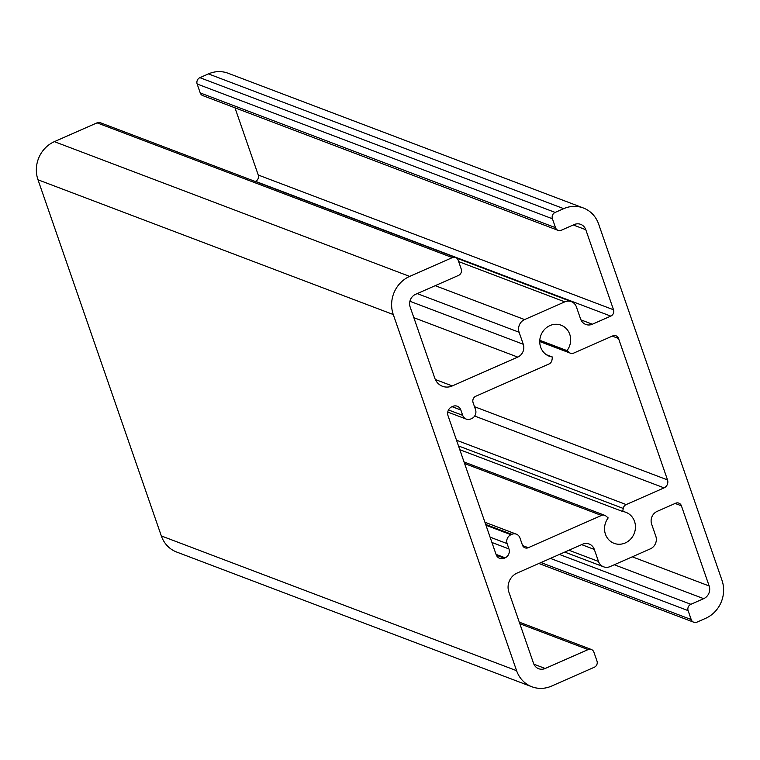 <?xml version="1.0" encoding="UTF-8"?>
<svg xmlns="http://www.w3.org/2000/svg" width="760" height="760" viewBox="0 0 760 760"><rect width="100%" height="100%" fill="white"/><g stroke="black" fill="none" stroke-linecap="round" stroke-linejoin="round"><path stroke-width="1.14" d="M552.472 357.038A16.596 15.295 -69.2 0 1 549.318 356.24A16.596 15.295 -69.2 0 1 540.901 335.293A16.596 15.295 -69.2 0 1 561.089 325.195A16.596 15.295 -69.2 0 1 567.017 350.626L569.24 352.498A4.883 4.494 110.8 0 0 573.724 353.087L612.712 335.91A4.883 4.494 -69.2 0 1 618.535 338.485L667.508 479.911A6.137 5.652 -69.2 0 1 664.069 487.872L626.173 504.573A4.883 4.494 110.8 0 0 623.238 508.431L622.725 511.508A16.596 15.295 -69.2 0 1 625.879 512.306A16.596 15.295 -69.2 0 1 634.286 533.244A16.596 15.295 -69.2 0 1 614.108 543.343A16.596 15.295 -69.2 0 1 608.181 517.911L605.948 516.049A4.883 4.494 110.8 0 0 601.473 515.451L528.267 547.703A4.893 4.503 -69.2 0 1 522.414 545.053L519.954 537.947A6.84 6.298 110.8 0 0 516.382 534.185A6.84 6.298 110.8 0 0 511.803 534.346L510.948 534.726A6.84 6.298 110.8 0 0 507.11 543.6L508.962 548.938A6.84 6.298 -69.2 0 1 505.134 557.811L504.279 558.192A6.84 6.298 -69.2 0 1 499.69 558.353A6.84 6.298 -69.2 0 1 496.128 554.6L448.01 415.653A6.84 6.298 -69.2 0 1 451.839 406.78L452.703 406.401A6.84 6.298 -69.2 0 1 457.283 406.248A6.84 6.298 -69.2 0 1 460.845 410.001L462.697 415.34A6.84 6.298 110.8 0 0 466.269 419.092A6.84 6.298 110.8 0 0 470.849 418.94L471.703 418.56A6.84 6.298 110.8 0 0 475.541 409.688L473.072 402.572A4.893 4.503 -69.2 0 1 475.817 396.226L549.014 363.974A4.883 4.503 110.8 0 0 551.95 360.116L552.472 357.038L546.431 354.74M622.725 511.508L459.8 449.711M567.017 350.626L539.79 340.299M555.151 212.42A4.883 4.494 110.8 0 0 552.415 218.766L555.503 227.667A4.883 4.494 110.8 0 0 561.327 230.232L574.161 224.58A9.766 8.997 -69.2 0 1 580.707 224.361A9.766 8.997 -69.2 0 1 585.798 229.719L613.519 309.766A4.883 4.494 -69.2 0 1 610.783 316.113L592.382 324.216A9.88 9.101 -69.2 0 1 585.76 324.444A9.88 9.101 -69.2 0 1 580.602 319.019L576.441 306.992A9.766 8.997 110.8 0 0 571.349 301.635A9.766 8.997 110.8 0 0 564.803 301.853L524.581 319.57A9.766 8.997 110.8 0 0 519.108 332.243L523.279 344.27A9.88 9.101 -69.2 0 1 517.74 357.095L452.276 385.938A14.649 13.49 -69.2 0 1 442.462 386.27A14.649 13.49 -69.2 0 1 434.815 378.233L410.144 306.983A9.766 8.997 -69.2 0 1 415.72 294.262L458.508 275.415A4.883 4.494 110.8 0 0 461.244 269.078L458.156 260.167A4.883 4.494 110.8 0 0 452.333 257.602L409.659 276.402A29.298 26.989 110.8 0 0 393.272 314.535L516.6 670.69A29.298 26.989 110.8 0 0 531.886 686.764A29.298 26.989 110.8 0 0 551.522 686.1L594.329 667.242A4.75 4.37 110.8 0 0 596.989 661.077L593.892 652.156A4.883 4.494 110.8 0 0 588.078 649.591L545.186 668.486A9.766 8.997 -69.2 0 1 538.64 668.705A9.766 8.997 -69.2 0 1 533.548 663.347L508.877 592.097A14.649 13.49 -69.2 0 1 517.085 573.078L582.54 544.245A9.88 9.101 -69.2 0 1 589.171 544.017A9.88 9.101 -69.2 0 1 594.32 549.442L598.481 561.44A9.766 8.997 110.8 0 0 603.573 566.798A9.766 8.997 110.8 0 0 610.119 566.58L650.332 548.862A9.766 8.997 110.8 0 0 655.804 536.18L651.653 524.181A9.88 9.101 -69.2 0 1 657.191 511.356L675.583 503.253A4.883 4.494 -69.2 0 1 681.406 505.818L709.165 585.979A9.766 8.997 -69.2 0 1 703.684 598.661L690.869 604.295A4.883 4.494 110.8 0 0 688.123 610.631L691.201 619.542A4.883 4.494 110.8 0 0 697.024 622.117L705.584 618.355A29.298 26.989 110.8 0 0 722 580.327L598.633 224.067A29.298 26.989 110.8 0 0 583.357 207.983A29.298 26.989 110.8 0 0 563.711 208.658L555.151 212.42L199.88 77.672L208.439 73.901A29.298 26.989 -69.2 0 1 228.076 73.236L583.357 207.983M558.049 230.346L202.777 95.598A4.883 4.494 -69.2 0 1 200.232 92.919L197.144 84.008A4.883 4.494 -69.2 0 1 199.88 77.672M255.227 181.478L255.512 181.355A4.883 4.494 110.8 0 0 258.248 175.018L234.973 107.806M531.886 686.764L176.605 552.017A29.298 26.989 -69.2 0 1 161.329 535.933L38 179.787A29.298 26.989 -69.2 0 1 54.378 141.645L97.061 122.844A4.883 4.494 -69.2 0 1 100.339 122.73L455.61 257.488M462.697 415.34L448.485 409.953M460.845 410.001L452.086 406.676M504.279 558.192L496.365 555.189M505.134 557.811L496.042 554.372M508.962 548.938L491.929 542.478M507.11 543.6L490.076 537.139M510.948 534.726L485.963 525.245M511.803 534.346L485.678 524.438M528.267 547.703L522.614 545.556M601.473 515.451L464.588 463.534M623.238 508.431L458.498 445.94M626.173 504.573L456.513 440.22M664.069 487.872L474.677 416.043M667.508 479.911L474.506 406.704M618.535 338.485L612.275 336.11M569.24 352.498L539.742 341.306M552.415 218.766L197.144 84.008M555.503 227.667L200.232 92.919M585.798 229.719L573.278 224.969M613.519 309.766L258.248 175.018M610.783 316.113L255.512 181.355M592.382 324.216L580.953 319.874M564.803 301.853L458.651 261.592M524.581 319.57L435.214 285.674M519.108 332.243L417.221 293.598M523.279 344.27L409.906 301.273M517.74 357.095L413.858 317.699M452.276 385.938L435.328 379.506M452.333 257.602L97.061 122.844M409.659 276.402L54.378 141.645M393.272 314.535L38 179.787M516.6 670.69L161.329 535.933M588.078 649.591L519.821 623.703M545.186 668.486L533.89 664.192M594.32 549.442L581.647 544.635M598.481 561.44L568.936 550.24M681.406 505.818L675.146 503.443M709.165 585.979L632.272 556.814M703.684 598.661L614.279 564.746M690.869 604.295L559.408 554.439M688.123 610.631L550.411 558.4M691.201 619.542L540.968 562.561M563.711 208.658L208.439 73.901M466.269 419.092L447.754 412.072M516.382 534.185L484.927 522.253M604.751 515.337L464.046 461.976M570.447 353.2L539.742 341.553M571.349 301.635L456.798 258.181M591.346 649.477L519.279 622.145M603.573 566.798L564.756 552.083M693.756 622.221L538.869 563.483"/></g></svg>

